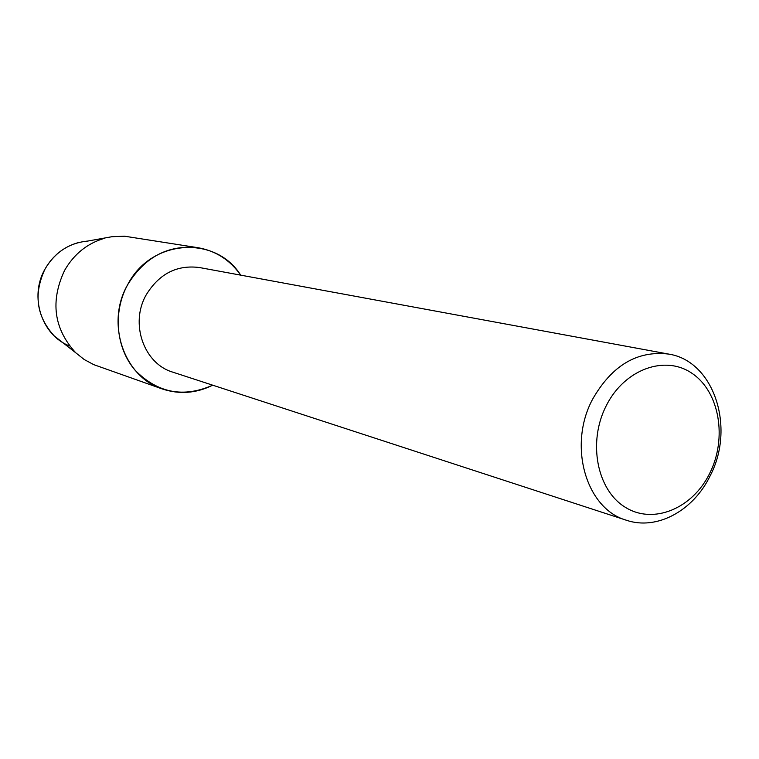 <?xml version="1.0" encoding="UTF-8"?>
<svg xmlns="http://www.w3.org/2000/svg" width="759" height="759" viewBox="0 0 759 759"><rect width="100%" height="100%" fill="white"/><g stroke="black" fill="none" stroke-linecap="round" stroke-linejoin="round"><path stroke-width="1.14" d="M69.581 345.952C41.603 335.383 28.946 296.494 45.085 268.942C55.075 252.149 69.287 242.861 87.721 241.068L111.943 236.713L124.571 236.21L198.146 247.728C215.907 250.916 230.081 260.052 240.679 275.137C215.565 234.863 150.927 239.009 127.654 284.72C144.798 256.865 168.299 244.54 198.146 247.728M626.412 520.247L172.862 372.176C143.84 363.779 129.628 323.457 146.24 294.786C159.191 273.752 176.932 264.663 199.465 267.538L668.66 354.083C714.02 360.942 735.68 427.621 710.073 475.969C693.337 510.769 656.82 530.683 626.412 520.247C586.1 508.938 567.628 445.675 592.542 399.329C611.925 365.392 637.294 350.307 668.66 354.083M212.7 385.183C183.631 398.039 157.815 393.115 135.263 370.42C115.956 348.239 112.617 312.12 127.654 284.72C105.425 323.03 123.869 376.862 162.246 388.94C179.361 394.633 196.183 393.38 212.7 385.183M709.76 473.246C692.569 508.511 653.366 524.953 625.274 507.268C596.916 490.134 587.57 441.985 606.27 405.667C624.543 369.083 665.292 354.538 692.284 373.523C719.56 391.986 727.359 438.237 709.76 473.246M62.048 342.053L54.25 335.952C36.366 316.351 33.311 294.018 45.085 268.942C52.807 255.555 63.765 246.808 77.959 242.7M162.246 388.94L93.746 364.643L84.211 359.529L75.672 352.717C53.832 328.742 50.132 301.314 64.572 270.441C74.05 253.98 87.456 243.231 104.789 238.203M54.25 335.952L75.672 352.717"/></g></svg>
